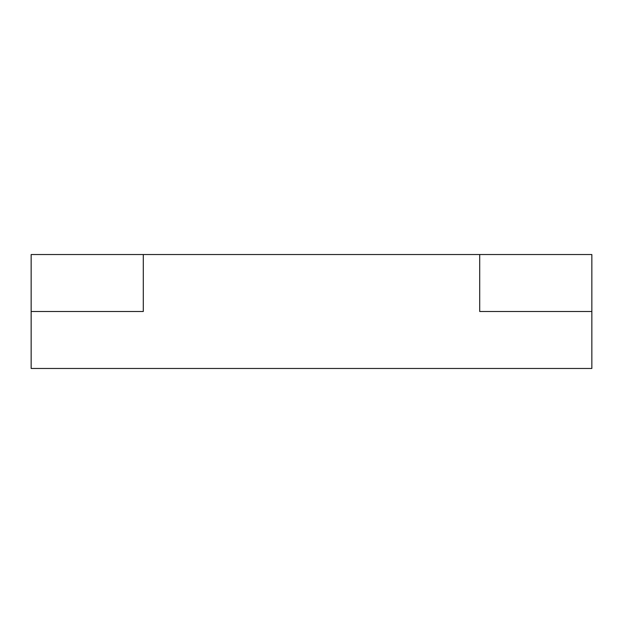 <?xml version="1.0" encoding="UTF-8"?>
<svg xmlns="http://www.w3.org/2000/svg" width="623" height="623" viewBox="0 0 623 623"><rect width="100%" height="100%" fill="white"/><g stroke="black" fill="none" stroke-linecap="round" stroke-linejoin="round"><path stroke-width="0.93" d="M591.85 311.5L591.85 254.534L31.15 254.534L31.15 368.466L591.85 368.466L591.85 311.5L479.71 311.5L479.71 254.534M143.29 254.534L143.29 311.5L31.15 311.5"/></g></svg>
